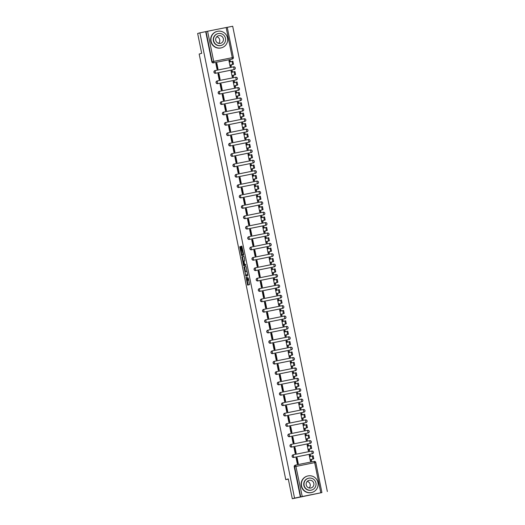<?xml version="1.0" encoding="UTF-8"?>
<svg xmlns="http://www.w3.org/2000/svg" width="525" height="525" viewBox="0 0 525 525"><rect width="100%" height="100%" fill="white"/><g stroke="black" fill="none" stroke-linecap="round" stroke-linejoin="round"><path stroke-width="0.79" d="M245.982 277.102L247.649 285.147L249.644 284.57L248.233 277.889A2.133 0.368 -101.4 0 1 248.305 280.081L248.141 280.127A2.133 0.368 -101.4 0 0 248.141 280.127A2.133 0.368 -101.4 0 1 247.36 278.138L247.012 276.806L247.209 278.184A2.133 0.368 -101.4 0 1 247.282 280.376L247.111 280.422A2.133 0.368 -101.4 0 1 246.337 278.434L245.982 277.102M214.942 70.626A1.358 1.339 74 0 0 213.957 72.266A1.358 1.339 74 0 0 215.526 73.277L234.091 69.549A1.358 1.339 74 0 0 234.255 69.503M217.055 81.007A1.358 1.339 74 0 0 216.064 82.648A1.358 1.339 74 0 0 217.639 83.665L236.204 79.931A1.358 1.339 74 0 0 236.368 79.885M219.168 91.389A1.358 1.339 74 0 0 218.177 93.03A1.358 1.339 74 0 0 219.752 94.047L238.317 90.313A1.358 1.339 74 0 0 238.481 90.267M221.281 101.778A1.358 1.339 74 0 0 220.29 103.412A1.358 1.339 74 0 0 221.865 104.429L240.43 100.702A1.358 1.339 74 0 0 240.594 100.656M223.394 112.16A1.358 1.339 74 0 0 222.403 113.8A1.358 1.339 74 0 0 223.978 114.811L242.543 111.083A1.358 1.339 74 0 0 242.707 111.037M225.507 122.542A1.358 1.339 74 0 0 224.516 124.182A1.358 1.339 74 0 0 226.091 125.199L244.657 121.465A1.358 1.339 74 0 0 244.821 121.419M227.62 132.93A1.358 1.339 74 0 0 226.629 134.564A1.358 1.339 74 0 0 228.198 135.581L246.77 131.847A1.358 1.339 74 0 0 246.934 131.808M229.733 143.312A1.358 1.339 74 0 0 228.743 144.952A1.358 1.339 74 0 0 230.311 145.963L248.883 142.236A1.358 1.339 74 0 0 249.047 142.19M231.84 153.694A1.358 1.339 74 0 0 230.856 155.334A1.358 1.339 74 0 0 232.424 156.345L250.996 152.618A1.358 1.339 74 0 0 251.16 152.572M233.953 164.076A1.358 1.339 74 0 0 232.969 165.716A1.358 1.339 74 0 0 234.537 166.733L253.102 162.999A1.358 1.339 74 0 0 253.273 162.953M236.066 174.464A1.358 1.339 74 0 0 235.082 176.098A1.358 1.339 74 0 0 236.65 177.115L255.216 173.381A1.358 1.339 74 0 0 255.386 173.342M238.179 184.846A1.358 1.339 74 0 0 237.195 186.487A1.358 1.339 74 0 0 238.763 187.497L257.329 183.77A1.358 1.339 74 0 0 257.493 183.724M240.293 195.228A1.358 1.339 74 0 0 239.308 196.868A1.358 1.339 74 0 0 240.877 197.879L259.442 194.152A1.358 1.339 74 0 0 259.606 194.106M242.406 205.61A1.358 1.339 74 0 0 241.415 207.25A1.358 1.339 74 0 0 242.99 208.268L261.555 204.533A1.358 1.339 74 0 0 261.719 204.488M244.519 215.998A1.358 1.339 74 0 0 243.528 217.632A1.358 1.339 74 0 0 245.103 218.649L263.668 214.915A1.358 1.339 74 0 0 263.832 214.876M246.632 226.38A1.358 1.339 74 0 0 245.641 228.021A1.358 1.339 74 0 0 247.216 229.031L265.781 225.304A1.358 1.339 74 0 0 265.945 225.258M248.745 236.762A1.358 1.339 74 0 0 247.754 238.402A1.358 1.339 74 0 0 249.329 239.413L267.894 235.686A1.358 1.339 74 0 0 268.058 235.64M250.858 247.144A1.358 1.339 74 0 0 249.867 248.784A1.358 1.339 74 0 0 251.442 249.802L270.007 246.067A1.358 1.339 74 0 0 270.172 246.022M252.971 257.532A1.358 1.339 74 0 0 251.98 259.166A1.358 1.339 74 0 0 253.549 260.183L272.121 256.449A1.358 1.339 74 0 0 272.285 256.41M255.078 267.914A1.358 1.339 74 0 0 254.093 269.555A1.358 1.339 74 0 0 255.662 270.565L274.234 266.838A1.358 1.339 74 0 0 274.398 266.792M257.191 278.296A1.358 1.339 74 0 0 256.207 279.937A1.358 1.339 74 0 0 257.775 280.954L276.347 277.22A1.358 1.339 74 0 0 276.511 277.174M259.304 288.678A1.358 1.339 74 0 0 258.32 290.318A1.358 1.339 74 0 0 259.888 291.336L278.453 287.602A1.358 1.339 74 0 0 278.624 287.556M261.417 299.066A1.358 1.339 74 0 0 260.433 300.7A1.358 1.339 74 0 0 262.001 301.717L280.567 297.99A1.358 1.339 74 0 0 280.737 297.944M263.53 309.448A1.358 1.339 74 0 0 262.546 311.089A1.358 1.339 74 0 0 264.114 312.099L282.68 308.372A1.358 1.339 74 0 0 282.844 308.326M265.643 319.83A1.358 1.339 74 0 0 264.659 321.471A1.358 1.339 74 0 0 266.228 322.488L284.793 318.754A1.358 1.339 74 0 0 284.957 318.708M267.757 330.218A1.358 1.339 74 0 0 266.766 331.853A1.358 1.339 74 0 0 268.341 332.87L286.906 329.136A1.358 1.339 74 0 0 287.07 329.096M269.87 340.6A1.358 1.339 74 0 0 268.879 342.241A1.358 1.339 74 0 0 270.454 343.252L289.019 339.524A1.358 1.339 74 0 0 289.183 339.478M271.983 350.982A1.358 1.339 74 0 0 270.992 352.623A1.358 1.339 74 0 0 272.567 353.633L291.132 349.906A1.358 1.339 74 0 0 291.296 349.86M274.096 361.364A1.358 1.339 74 0 0 273.105 363.005A1.358 1.339 74 0 0 274.68 364.022L293.245 360.288A1.358 1.339 74 0 0 293.409 360.242M276.209 371.752A1.358 1.339 74 0 0 275.218 373.387A1.358 1.339 74 0 0 276.787 374.404L295.358 370.67A1.358 1.339 74 0 0 295.522 370.63M278.322 382.134A1.358 1.339 74 0 0 277.331 383.775A1.358 1.339 74 0 0 278.9 384.786L297.472 381.058A1.358 1.339 74 0 0 297.636 381.012M280.429 392.516A1.358 1.339 74 0 0 279.444 394.157A1.358 1.339 74 0 0 281.013 395.167L299.585 391.44A1.358 1.339 74 0 0 299.749 391.394M282.542 402.898A1.358 1.339 74 0 0 281.558 404.539A1.358 1.339 74 0 0 283.126 405.556L301.698 401.822A1.358 1.339 74 0 0 301.862 401.776M284.655 413.287A1.358 1.339 74 0 0 283.671 414.921A1.358 1.339 74 0 0 285.239 415.938L303.804 412.204A1.358 1.339 74 0 0 303.975 412.164M286.768 423.668A1.358 1.339 74 0 0 285.784 425.309A1.358 1.339 74 0 0 287.352 426.32L305.918 422.592A1.358 1.339 74 0 0 306.088 422.546M288.881 434.05A1.358 1.339 74 0 0 287.897 435.691A1.358 1.339 74 0 0 289.465 436.702L308.031 432.974A1.358 1.339 74 0 0 308.195 432.928M290.994 444.432A1.358 1.339 74 0 0 290.003 446.073A1.358 1.339 74 0 0 291.578 447.09L310.144 443.356A1.358 1.339 74 0 0 310.308 443.31M293.108 454.821A1.358 1.339 74 0 0 292.117 456.455A1.358 1.339 74 0 0 293.692 457.472L312.257 453.738A1.358 1.339 74 0 0 312.421 453.698M240.634 247.157L240.391 246.533L239.827 246.698L239.853 247.38L241.664 255.708L243.652 255.137L243.633 254.454L241.822 246.12L241.146 246.317L241.165 246.999L243.127 254.323L241.815 254.697L240.634 247.157M321.897 492.581L292.307 498.75L288.271 478.912L285.757 479.633L199.172 54.042L201.685 53.32L197.649 33.482L199.887 32.845L294.551 498.107L300.707 496.84L294.571 466.686A1.358 1.339 -106 0 1 295.608 465.091L314.18 461.363A1.358 1.339 -106 0 1 315.761 462.42L321.917 492.575L300.707 496.84M292.307 498.75L294.551 498.107M243.961 267.015L245.798 276.032L247.787 275.461L246.199 267.061L245.956 266.444L243.961 267.015L244.617 266.884L245.438 271.464M243.488 265.25L241.894 256.856L243.889 256.285L244.132 256.902L244.821 260.892L244.013 261.122L244.04 261.804L244.729 264.613L245.569 264.377L245.752 265.289L243.731 265.873L243.488 265.25L244.086 264.817M231.978 59.161L232.286 57.671L233.389 57.461A1.358 1.358 0 0 1 232.431 59.036L232.083 59.141A1.358 1.339 -106 0 1 231.978 59.161L213.76 62.797A1.358 1.339 -106 0 1 212.179 61.727L206.043 31.572L207.585 31.244L227.253 27.307L233.369 57.461A1.358 1.339 -106 0 1 232.332 59.062L213.76 62.797L213.714 61.399L232.286 57.671L226.15 27.517M327.351 491.518L232.693 26.25L227.259 27.339M199.887 32.845L206.043 31.572M310.203 455.057L309.218 455.254L310.439 461.245L311.417 461.009M297.084 457.688L296.1 457.892L297.314 463.877L298.298 463.68L297.084 457.688L296.349 457.898L297.557 463.831M294.971 447.307L293.987 447.503L295.201 453.495L296.185 453.298L294.971 447.307L294.236 447.517L295.444 453.449M308.096 444.682L307.105 444.865L308.326 450.857L309.304 450.621M292.858 436.925L291.874 437.122L293.088 443.113L294.072 442.916L292.858 436.925L292.123 437.135L293.331 443.067M305.983 434.3L304.992 434.483L306.213 440.475L307.191 440.239M290.745 426.543L289.761 426.74L290.981 432.731L291.959 432.528L290.745 426.543L290.01 426.753L291.217 432.679M303.699 423.951L302.879 424.102L304.1 430.093L305.077 429.857M288.632 416.154L287.647 416.351L288.868 422.343L289.853 422.146L288.632 416.154L287.897 416.364L289.104 422.297M301.586 413.569L300.766 413.72L301.987 419.711L302.964 419.475M286.519 405.773L285.534 405.969L286.755 411.961L287.739 411.764L286.519 405.773L285.784 405.983L286.991 411.915M299.473 403.187L298.653 403.331L299.873 409.323L300.851 409.087M284.406 395.391L283.421 395.587L284.642 401.579L285.626 401.382L284.406 395.391L283.671 395.601L284.878 401.527M297.36 392.798L296.546 392.949L297.76 398.941L298.738 398.705M282.293 385.009L281.308 385.206L282.529 391.197L283.513 390.994L282.293 385.009L281.564 385.219L282.765 391.145M295.418 382.384L294.433 382.567L295.647 388.559L296.625 388.323M280.179 374.62L279.195 374.817L280.416 380.809L281.4 380.612L280.179 374.62L279.451 374.83L280.652 380.763M293.14 372.035L292.32 372.186L293.534 378.171L294.512 377.934M278.066 364.238L277.082 364.435L278.303 370.427L279.287 370.23L278.066 364.238L277.338 364.448L278.545 370.381M291.191 361.613L290.207 361.797L291.428 367.789L292.399 367.553M275.953 353.857L274.969 354.053L276.189 360.045L277.174 359.848L275.953 353.857L275.225 354.067L276.432 359.992M288.914 351.264L288.094 351.415L289.314 357.407L290.286 357.171M273.84 343.475L272.856 343.672L274.076 349.663L275.061 349.46L273.84 343.475L273.112 343.685L274.319 349.611M286.965 340.85L285.981 341.033L287.201 347.025L288.173 346.789M271.733 333.086L270.749 333.283L271.963 339.275L272.947 339.078L271.733 333.086L270.998 333.296L272.206 339.229M284.688 330.501L283.868 330.652L285.088 336.637L286.066 336.4M269.62 322.704L268.636 322.901L269.85 328.893L270.834 328.696L269.62 322.704L268.885 322.914L270.093 328.847M282.745 320.079L281.754 320.263L282.975 326.255L283.953 326.018M267.507 312.322L266.523 312.519L267.737 318.511L268.721 318.314L267.507 312.322L266.772 312.533L267.98 318.458M280.632 309.697L279.641 309.881L280.862 315.873L281.84 315.637M265.394 301.934L264.41 302.137L265.63 308.123L266.615 307.926L265.394 301.934L264.659 302.144L265.867 308.077M278.348 299.348L277.528 299.499L278.749 305.491L279.727 305.255M263.281 291.552L262.297 291.749L263.517 297.741L264.502 297.544L263.281 291.552L262.546 291.762L263.753 297.695M276.235 288.967L275.415 289.118L276.636 295.103L277.613 294.866M261.168 281.17L260.183 281.367L261.404 287.359L262.388 287.162L261.168 281.17L260.433 281.38L261.64 287.313M274.122 278.578L273.302 278.729L274.522 284.721L275.5 284.484M259.055 270.788L258.07 270.985L259.291 276.977L260.275 276.78L259.055 270.788L258.32 270.998L259.527 276.924M272.18 268.163L271.195 268.347L272.409 274.339L273.387 274.103M256.942 260.4L255.957 260.603L257.178 266.588L258.162 266.392L256.942 260.4L256.213 260.61L257.414 266.543M269.896 257.814L269.082 257.965L270.296 263.957L271.274 263.721M254.828 250.018L253.844 250.215L255.065 256.207L256.049 256.01L254.828 250.018L254.1 250.228L255.308 256.161M267.953 247.393L266.969 247.577L268.183 253.568L269.161 253.332M252.715 239.636L251.731 239.833L252.952 245.825L253.936 245.628L252.715 239.636L251.987 239.846L253.194 245.779M265.676 237.044L264.856 237.195L266.077 243.187L267.048 242.95M250.602 229.254L249.618 229.451L250.838 235.443L251.823 235.239L250.602 229.254L249.874 229.464L251.081 235.39M263.727 226.629L262.743 226.813L263.963 232.805L264.935 232.568M248.489 218.866L247.511 219.069L248.725 225.054L249.71 224.857L248.489 218.866L247.761 219.076L248.968 225.008M261.45 216.28L260.63 216.431L261.85 222.423L262.822 222.187M246.382 208.484L245.398 208.681L246.612 214.673L247.597 214.476L246.382 208.484L245.648 208.694L246.855 214.627M259.501 205.859L258.517 206.043L259.737 212.034L260.715 211.798M244.269 198.102L243.285 198.299L244.499 204.291L245.483 204.094L244.269 198.102L243.534 198.312L244.742 204.238M257.224 195.51L256.403 195.661L257.624 201.652L258.602 201.416M242.156 187.72L241.172 187.917L242.386 193.909L243.37 193.705L242.156 187.72L241.421 187.93L242.629 193.856M255.111 185.128L254.29 185.279L255.511 191.271L256.489 191.034M240.043 177.332L239.059 177.529L240.279 183.52L241.264 183.323L240.043 177.332L239.308 177.542L240.516 183.474M253.168 174.713L252.177 174.897L253.398 180.889L254.376 180.646M237.93 166.95L236.946 167.147L238.166 173.138L239.151 172.942L237.93 166.95L237.195 167.16L238.402 173.093M250.884 164.358L250.064 164.509L251.285 170.5L252.262 170.264M235.817 156.568L234.832 156.765L236.053 162.757L237.037 162.56L235.817 156.568L235.082 156.778L236.289 162.704M248.942 153.943L247.957 154.127L249.172 160.118L250.149 159.882M233.704 146.186L232.719 146.383L233.94 152.375L234.924 152.171L233.704 146.186L232.975 146.396L234.176 152.322M246.658 143.594L245.844 143.745L247.058 149.737L248.036 149.5M231.591 135.798L230.606 135.995L231.827 141.986L232.811 141.789L231.591 135.798L230.862 136.008L232.063 141.94M244.716 133.179L243.731 133.363L244.945 139.348L245.923 139.112M229.477 125.416L228.493 125.613L229.714 131.604L230.698 131.407L229.477 125.416L228.749 125.626L229.957 131.558M242.438 122.824L241.618 122.975L242.832 128.966L243.81 128.73M227.364 115.034L226.38 115.231L227.601 121.222L228.585 121.026L227.364 115.034L226.636 115.244L227.843 121.17M240.489 112.409L239.505 112.593L240.726 118.584L241.697 118.348M225.251 104.646L224.267 104.849L225.488 110.834L226.472 110.637L225.251 104.646L224.523 104.856L225.73 110.788M238.212 102.06L237.392 102.211L238.613 108.203L239.584 107.966M223.138 94.264L222.16 94.461L223.374 100.452L224.359 100.255L223.138 94.264L222.41 94.474L223.617 100.406M236.263 91.645L235.279 91.829L236.499 97.814L237.477 97.578M221.032 83.882L220.047 84.079L221.261 90.07L222.246 89.873L221.032 83.882L220.297 84.092L221.504 90.024M233.986 81.29L233.166 81.441L234.386 87.432L235.364 87.196M218.918 73.5L217.934 73.697L219.148 79.688L220.132 79.492L218.918 73.5L218.183 73.71L219.391 79.636M231.873 70.908L231.052 71.059L232.273 77.05L233.251 76.814M216.805 63.112L215.821 63.315L217.042 69.3L218.019 69.103L216.805 63.112L216.07 63.322L217.278 69.254M229.93 60.493L228.939 60.677L230.16 66.668L231.138 66.432M285.757 479.633L288.31 479.122M205.695 31.677L211.831 61.825A1.358 1.339 74 0 0 213.412 62.895M300.353 496.939L294.223 466.791A1.358 1.339 -106 0 1 295.155 465.216L295.509 465.117A1.358 1.358 0 0 1 295.614 465.091L302.243 496.512M248.784 279.996A2.133 0.368 -101.4 0 0 248.791 279.996A2.133 0.368 -101.4 0 0 248.798 279.996L248.305 280.081M247.255 280.396L248.253 284.97M246.008 266.483L244.617 266.884M246.153 274.995L246.402 275.855M245.562 274.647L245.733 275.08L247.478 274.582L247.268 273.151A2.133 0.368 -101.4 0 0 246.501 271.162A2.133 0.368 -101.4 0 0 246.494 271.162L245.3 271.504A2.133 0.368 -101.4 0 0 245.372 273.696L245.562 274.647M246.389 274.949L247.721 274.568M243.37 261.306L242.576 257.408L241.92 257.539M243.941 256.325L242.55 256.725L242.576 257.408M243.18 261.358L243.889 264.856L244.355 264.725L244.328 264.036L243.639 261.227L243.18 261.358M244.538 264.725L245.037 264.554M244.145 265.118L244.335 265.696M242.465 254.566L243.127 254.323M241.874 246.166L242.701 250.773M242.018 254.658L242.268 255.537M239.827 246.698L240.437 246.573L241.303 251.147M310.433 461.212L310.669 459.631L312.92 458.988L312.303 455.923L310.045 456.573L309.533 455.201L310.387 455.031L310.885 456.33M313.156 455.752L312.296 455.923L313.156 455.752L313.773 458.817L311.522 459.46L311.588 460.957L310.734 461.127M310.387 455.031L309.225 455.293M310.944 461.14L311.588 460.957M311.522 459.46L310.669 459.631M308.319 450.831L308.556 449.249L310.807 448.606L310.19 445.541L307.932 446.184L307.42 444.819L308.273 444.649L308.772 445.948M311.043 445.371L310.183 445.541L311.043 445.371L311.66 448.429L309.409 449.078L309.474 450.575L308.621 450.745M308.273 444.649L307.112 444.905M308.831 450.758L309.474 450.575M309.409 449.078L308.556 449.249M306.206 440.449L306.442 438.867L308.693 438.217L308.077 435.159L305.819 435.803L305.307 434.438L306.16 434.267L306.659 435.56M308.93 434.982L308.07 435.159L308.93 434.982L309.547 438.047L307.296 438.697L307.361 440.193L306.508 440.363M306.16 434.267L304.999 434.523M306.718 440.37L307.361 440.193M307.296 438.697L306.442 438.867M307.243 481.386A3.938 3.878 -106 0 1 309.14 487.981M317.966 482.587A8.492 8.367 74 0 0 307.42 476.07A8.492 8.367 74 0 0 301.56 485.881A8.492 8.367 74 0 0 312.106 492.398A8.492 8.367 74 0 0 317.966 482.587M307.42 476.07L307.138 476.149A8.492 8.367 74 0 0 301.278 485.96A8.492 8.367 74 0 0 311.824 492.476L312.106 492.398M311.706 490.035L311.45 490.107A6.116 6.024 -106 0 1 303.857 485.422A6.116 6.024 -106 0 1 308.077 478.354L308.339 478.282A6.116 6.024 74 0 0 304.119 485.343A6.116 6.024 74 0 0 311.706 490.035A6.116 6.024 74 0 0 315.925 482.974A6.116 6.024 74 0 0 308.339 478.282M306.219 484.923A3.938 3.878 74 0 0 311.108 487.948A3.938 3.878 74 0 0 313.825 483.394A3.938 3.878 74 0 0 308.936 480.368A3.938 3.878 74 0 0 306.219 484.923M216.786 36.75A3.938 3.878 -106 0 1 218.676 43.352M227.502 37.951A8.492 8.367 74 0 0 216.963 31.441A8.492 8.367 74 0 0 211.102 41.252A8.492 8.367 74 0 0 221.642 47.762A8.492 8.367 74 0 0 227.502 37.951M216.963 31.441L216.681 31.52A8.492 8.367 74 0 0 210.82 41.331A8.492 8.367 74 0 0 221.36 47.847L221.642 47.762M221.248 45.406L220.986 45.478A6.116 6.024 -106 0 1 213.399 40.786A6.116 6.024 -106 0 1 217.619 33.725L217.875 33.653A6.116 6.024 74 0 0 213.655 40.714A6.116 6.024 74 0 0 221.248 45.406A6.116 6.024 74 0 0 225.468 38.338A6.116 6.024 74 0 0 217.875 33.653M215.755 40.294A3.938 3.878 74 0 0 220.651 43.312A3.938 3.878 74 0 0 223.368 38.765A3.938 3.878 74 0 0 218.472 35.739A3.938 3.878 74 0 0 215.755 40.294M303.194 424.049L304.047 423.878L304.546 425.178M304.093 430.067L304.329 428.479L306.58 427.836L305.963 424.771L303.706 425.421L302.892 424.141M306.817 424.6L305.963 424.771L306.817 424.6L307.433 427.665L305.183 428.308L305.248 429.804L304.395 429.975M304.612 429.988L305.248 429.804M305.183 428.308L304.329 428.479M301.98 419.678L302.216 418.097L304.467 417.454L303.85 414.389L301.593 415.039L301.081 413.667L301.934 413.497L302.433 414.796M304.703 414.218L303.844 414.389L304.703 414.218L305.32 417.283L303.069 417.926L303.135 419.423L302.282 419.593M301.934 413.497L300.779 413.759M302.498 419.606L303.135 419.423M303.069 417.926L302.216 418.097M298.974 403.285L299.821 403.115L300.32 404.414M299.867 409.297L300.103 407.715L302.354 407.065L301.737 404.007L299.48 404.65L298.666 403.371M302.59 403.837L301.731 404.007L302.59 403.837L303.207 406.895L300.956 407.544L301.022 409.041L300.169 409.211M300.385 409.224L301.022 409.041M300.956 407.544L300.103 407.715M297.708 392.733L296.855 392.903L297.708 392.733L298.207 394.026L297.347 394.17L296.553 392.989M297.754 398.915L297.99 397.333L300.241 396.683L299.624 393.625L297.347 394.17M299.624 393.625L300.477 393.448L301.094 396.513L298.843 397.163L298.909 398.652L298.056 398.829M298.272 398.836L298.909 398.652M298.843 397.163L297.99 397.333M295.641 388.526L295.877 386.945L298.134 386.302L297.511 383.237L295.253 383.887L294.742 382.522L295.595 382.344L296.093 383.644M298.364 383.066L297.511 383.237L298.364 383.066L298.988 386.131L296.73 386.774L296.796 388.27L295.942 388.441M295.595 382.344L294.44 382.607M296.159 388.454L296.796 388.27M296.73 386.774L295.877 386.945M293.534 378.144L293.764 376.563L296.021 375.92L295.398 372.855L293.14 373.505L292.628 372.133L293.482 371.962L293.98 373.262M296.251 372.684L295.398 372.855L296.251 372.684L296.874 375.749L294.617 376.392L294.683 377.888L293.829 378.059M293.482 371.962L292.327 372.225M294.046 378.072L294.683 377.888M294.617 376.392L293.764 376.563M291.421 367.762L291.651 366.181L293.908 365.531L293.285 362.473L291.034 363.116L290.515 361.751L291.368 361.581L291.867 362.88M294.138 362.303L293.285 362.473L294.138 362.303L294.761 365.361L292.504 366.01L292.576 367.507L291.723 367.677M291.368 361.581L290.213 361.837M291.933 367.69L292.576 367.507M292.504 366.01L291.651 366.181M288.409 351.369L289.255 351.199L289.754 352.492M289.308 357.381L289.544 355.799L291.795 355.149L291.172 352.085L288.921 352.734L288.1 351.455M292.025 351.914L291.172 352.091L292.025 351.914L292.648 354.979L290.397 355.628L290.463 357.118L289.61 357.295M289.82 357.302L290.463 357.118M290.397 355.628L289.544 355.799M287.195 346.992L287.431 345.411L289.682 344.767L289.065 341.703L286.808 342.352L286.296 340.981L287.149 340.81L287.647 342.11M287.149 340.81L285.987 341.073M289.918 341.532L289.065 341.703L289.918 341.532L290.535 344.597L288.284 345.24L288.35 346.736L287.497 346.907M287.707 346.92L288.35 346.736M288.284 345.24L287.431 345.411M285.082 336.61L285.318 335.029L287.569 334.386L286.952 331.321L284.694 331.971L284.183 330.599L285.036 330.428L285.534 331.728M287.805 331.15L286.945 331.321L287.805 331.15L288.422 334.215L286.171 334.858L286.237 336.354L285.383 336.525M285.036 330.428L283.874 330.684M285.593 336.538L286.237 336.354M286.171 334.858L285.318 335.029M282.968 326.228L283.205 324.647L285.456 323.997L284.839 320.939L282.581 321.582L282.069 320.217L282.923 320.047L283.421 321.346M285.692 320.768L284.832 320.939L285.692 320.768L286.309 323.827L284.058 324.476L284.123 325.973L283.27 326.143M282.923 320.047L281.761 320.303M283.48 326.156L284.123 325.973M284.058 324.476L283.205 324.647M280.855 315.847L281.092 314.265L283.342 313.615L282.726 310.551L280.468 311.2L279.956 309.835L280.809 309.665L281.308 310.957M280.809 309.665L279.648 309.921M283.579 310.38L282.726 310.551L283.579 310.38L284.196 313.445L281.945 314.088L282.01 315.584L281.157 315.755M281.367 315.768L282.01 315.584M281.945 314.088L281.092 314.265M278.742 305.458L278.978 303.877L281.229 303.233L280.613 300.169L278.355 300.818L277.843 299.447L278.696 299.276L279.195 300.576M281.466 299.998L280.606 300.169L281.466 299.998L282.082 303.063L279.832 303.706L279.897 305.202L279.044 305.373M278.696 299.276L277.541 299.539M279.261 305.386L279.897 305.202M279.832 303.706L278.978 303.877M276.629 295.076L276.865 293.495L279.116 292.852L278.499 289.787L276.242 290.43L275.73 289.065L276.583 288.894L277.082 290.194M276.583 288.894L275.428 289.15M279.353 289.616L278.499 289.787L279.353 289.616L279.969 292.674L277.718 293.324L277.784 294.82L276.931 294.991M277.147 295.004L277.784 294.82M277.718 293.324L276.865 293.495M274.516 284.694L274.752 283.113L277.003 282.463L276.386 279.405L274.129 280.048L273.617 278.683L274.47 278.512L274.969 279.812M277.239 279.234L276.38 279.405L277.239 279.234L277.856 282.293L275.605 282.942L275.671 284.438L274.818 284.609M274.47 278.512L273.315 278.768M275.034 284.622L275.671 284.438M275.605 282.942L274.752 283.113M271.51 268.301L272.357 268.131L272.856 269.423M272.403 274.312L272.639 272.731L274.897 272.081L274.273 269.017L272.016 269.666L271.202 268.387M275.126 268.846L274.273 269.023L275.126 268.846L275.743 271.911L273.492 272.554L273.558 274.05L272.705 274.221M272.921 274.234L273.558 274.05M273.492 272.554L272.639 272.731M270.296 263.924L270.526 262.342L272.783 261.699L272.16 258.635L269.902 259.284L269.391 257.913L270.244 257.742L270.743 259.042M272.16 258.635L273.013 258.464L273.637 261.529L271.379 262.172L271.445 263.668L270.592 263.839M270.244 257.742L269.089 258.005M270.808 263.852L271.445 263.668M271.379 262.172L270.526 262.342M268.183 253.542L268.413 251.961L270.67 251.317L270.047 248.253L267.796 248.896L267.277 247.531L268.131 247.36L268.629 248.66M270.9 248.082L270.047 248.253L270.9 248.082L271.523 251.14L269.266 251.79L269.332 253.286L268.478 253.457M268.131 247.36L266.976 247.616M268.695 253.47L269.332 253.286M269.266 251.79L268.413 251.961M266.07 243.16L266.306 241.579L268.557 240.929L267.934 237.871L265.683 238.514L265.164 237.149L266.017 236.978L266.516 238.278M268.787 237.694L267.934 237.871L268.787 237.694L269.41 240.758L267.153 241.408L267.225 242.904L266.372 243.075M266.017 236.978L264.863 237.234M266.582 243.088L267.225 242.904M267.153 241.408L266.306 241.579M263.957 232.778L264.193 231.19L266.444 230.547L265.821 227.482L263.57 228.132L263.051 226.767L263.904 226.59L264.41 227.889M266.674 227.312L265.821 227.482L266.674 227.312L267.297 230.377L265.046 231.02L265.112 232.516L264.259 232.687M263.904 226.59L262.749 226.852M264.469 232.7L265.112 232.516M265.046 231.02L264.193 231.19M261.844 222.39L262.08 220.808L264.331 220.165L263.714 217.101L261.457 217.75L260.945 216.379L261.798 216.208L262.297 217.507M264.567 216.93L263.707 217.101L264.567 216.93L265.184 219.995L262.933 220.638L262.999 222.134L262.146 222.305M261.798 216.208L260.636 216.471M262.356 222.318L262.999 222.134M262.933 220.638L262.08 220.808M259.731 212.008L259.967 210.427L262.218 209.783L261.601 206.719L259.343 207.362L258.832 205.997L259.685 205.826L260.183 207.126M259.685 205.826L258.523 206.082M262.454 206.548L261.601 206.719L262.454 206.548L263.071 209.606L260.82 210.256L260.886 211.752L260.033 211.923M260.243 211.936L260.886 211.752M260.82 210.256L259.967 210.427M257.618 201.626L257.854 200.045L260.105 199.395L259.488 196.337L257.23 196.98L256.718 195.615L257.572 195.444L258.07 196.737M259.488 196.337L260.341 196.16L260.958 199.224L258.707 199.874L258.772 201.364L257.919 201.541M257.572 195.444L256.41 195.7M258.129 201.548L258.772 201.364M258.707 199.874L257.854 200.045M255.504 191.244L255.741 189.656L257.992 189.013L257.375 185.948L255.117 186.598L254.605 185.233L255.458 185.056L255.957 186.355M258.228 185.778L257.368 185.948L258.228 185.778L258.845 188.843L256.594 189.486L256.659 190.982L255.806 191.152M255.458 185.056L254.297 185.318M256.016 191.166L256.659 190.982M256.594 189.486L255.741 189.656M253.391 180.856L253.627 179.274L255.878 178.631L255.262 175.567L253.004 176.216L252.492 174.845L253.345 174.674L253.844 175.973M256.115 175.396L255.255 175.567L256.115 175.396L256.732 178.461L254.481 179.104L254.546 180.6L253.693 180.771M253.345 174.674L252.19 174.937M253.91 180.784L254.546 180.6M254.481 179.104L253.627 179.274M251.278 170.474L251.514 168.893L253.765 168.243L253.148 165.185L250.891 165.828L250.379 164.463L251.232 164.292L251.731 165.592M254.002 165.014L253.142 165.185L254.002 165.014L254.618 168.072L252.368 168.722L252.433 170.218L251.58 170.389M251.232 164.292L250.077 164.548M251.797 170.402L252.433 170.218M252.368 168.722L251.514 168.893M249.165 160.092L249.401 158.511L251.652 157.861L251.035 154.796L248.778 155.446L248.266 154.081L249.119 153.91L249.618 155.203M251.888 154.626L251.035 154.803L251.888 154.626L252.505 157.69L250.254 158.34L250.32 159.83L249.467 160.007M249.119 153.91L247.964 154.166M249.683 160.013L250.32 159.83M250.254 158.34L249.401 158.511M247.052 149.704L247.288 148.122L249.546 147.479L248.922 144.414L246.665 145.064L246.153 143.692L247.006 143.522L247.505 144.821M249.775 144.244L248.922 144.414L249.775 144.244L250.392 147.308L248.141 147.952L248.207 149.448L247.354 149.618M247.006 143.522L245.851 143.784M247.57 149.632L248.207 149.448M248.141 147.952L247.288 148.122M244.046 133.311L244.893 133.14L245.392 134.439M244.945 139.322L245.175 137.74L247.433 137.097L246.809 134.032L244.552 134.682L243.738 133.396M247.662 133.862L246.809 134.032L247.662 133.862L248.286 136.927L246.028 137.57L246.094 139.066L245.241 139.237M245.457 139.25L246.094 139.066M246.028 137.57L245.175 137.74M242.832 128.94L243.062 127.358L245.319 126.709L244.696 123.651L242.445 124.294L241.927 122.929L242.78 122.758L243.278 124.057M244.696 123.651L245.549 123.48L246.173 126.538L243.915 127.188L243.981 128.684L243.127 128.855M242.78 122.758L241.625 123.014M243.344 128.868L243.981 128.684M243.915 127.188L243.062 127.358M240.719 118.558L240.955 116.977L243.206 116.327L242.583 113.262L240.332 113.912L239.813 112.547L240.667 112.376L241.165 113.669M243.436 113.092L242.583 113.269L243.436 113.092L244.059 116.156L241.808 116.799L241.874 118.296L241.021 118.473M240.667 112.376L239.512 112.632M241.231 118.479L241.874 118.296M241.808 116.799L240.955 116.977M238.606 108.17L238.842 106.588L241.093 105.945L240.47 102.88L238.219 103.53L237.7 102.158L238.553 101.988L239.059 103.287M241.323 102.71L240.47 102.88L241.323 102.71L241.946 105.774L239.695 106.418L239.761 107.914L238.908 108.084M238.553 101.988L237.398 102.25M239.118 108.097L239.761 107.914M239.695 106.418L238.842 106.588M236.493 97.788L236.729 96.206L238.98 95.563L238.363 92.498L236.106 93.148L235.594 91.777L236.447 91.606L236.946 92.905M239.216 92.328L238.357 92.498L239.216 92.328L239.833 95.386L237.582 96.036L237.648 97.532L236.795 97.703M236.447 91.606L235.285 91.862M237.005 97.716L237.648 97.532M237.582 96.036L236.729 96.206M234.38 87.406L234.616 85.824L236.867 85.175L236.25 82.117L233.993 82.76L233.481 81.395L234.334 81.224L234.832 82.523M237.103 81.946L236.243 82.117L237.103 81.946L237.72 85.004L235.469 85.654L235.535 87.15L234.682 87.321M234.334 81.224L233.172 81.48M234.892 87.334L235.535 87.15M235.469 85.654L234.616 85.824M232.221 70.842L231.368 71.013L232.221 70.842L232.719 72.135L231.86 72.279L231.059 71.098M232.267 77.024L232.503 75.442L234.754 74.793L234.137 71.728L231.86 72.279M234.99 71.558L234.137 71.728L234.99 71.558L235.607 74.622L233.356 75.265L233.422 76.762L232.568 76.932M232.778 76.945L233.422 76.762M233.356 75.265L232.503 75.442M230.153 66.636L230.39 65.054L232.641 64.411L232.024 61.346L229.766 61.996L229.254 60.624L230.107 60.454L230.606 61.753M232.877 61.176L232.017 61.346L232.877 61.176L233.494 64.24L231.243 64.883L231.308 66.38L230.455 66.55M230.107 60.454L228.946 60.716M230.665 66.563L231.308 66.38M231.243 64.883L230.39 65.054M235.259 67.915A1.358 1.339 -106 0 1 234.216 69.51L215.65 73.244A1.358 1.339 -106 0 1 214.075 72.227A1.358 1.339 -106 0 1 215.106 70.58L233.677 66.852A1.358 1.339 -106 0 1 235.259 67.915M234.091 69.549L233.677 66.852L215.112 70.58L215.526 73.277M237.372 78.304A1.358 1.339 -106 0 1 236.329 79.898L217.763 83.626A1.358 1.339 -106 0 1 216.188 82.615A1.358 1.339 -106 0 1 217.219 80.962L235.784 77.234A1.358 1.339 -106 0 1 237.372 78.304M236.204 79.931L235.791 77.234L217.225 80.962L217.639 83.665M239.485 88.686A1.358 1.339 -106 0 1 238.442 90.28L219.877 94.008A1.358 1.339 -106 0 1 218.302 92.997A1.358 1.339 -106 0 1 219.332 91.35L237.897 87.616A1.358 1.339 -106 0 1 239.485 88.686M238.317 90.313L237.904 87.616L219.338 91.35L219.752 94.047M241.598 99.068A1.358 1.339 -106 0 1 240.555 100.662L221.99 104.396A1.358 1.339 -106 0 1 220.415 103.379A1.358 1.339 -106 0 1 221.445 101.732L240.01 97.998A1.358 1.339 -106 0 1 241.598 99.068M240.43 100.702L240.017 97.998L221.452 101.732L221.865 104.429M243.705 109.449A1.358 1.339 -106 0 1 242.668 111.044L224.103 114.778A1.358 1.339 -106 0 1 222.528 113.761A1.358 1.339 -106 0 1 223.558 112.114L242.123 108.386A1.358 1.339 -106 0 1 243.705 109.449M242.543 111.083L242.13 108.386L223.558 112.114L223.978 114.811M245.818 119.838A1.358 1.339 -106 0 1 244.781 121.432L226.209 125.16A1.358 1.339 -106 0 1 224.641 124.149A1.358 1.339 -106 0 1 225.671 122.496L244.243 118.768A1.358 1.339 -106 0 1 245.818 119.838M244.657 121.465L244.243 118.768L225.671 122.496L226.091 125.199M247.931 130.22A1.358 1.339 -106 0 1 246.894 131.814L228.323 135.542A1.358 1.339 -106 0 1 226.754 134.531A1.358 1.339 -106 0 1 227.784 132.884L246.35 129.15A1.358 1.339 -106 0 1 247.931 130.22M246.77 131.847L246.356 129.15L227.784 132.884L228.198 135.581M229.904 143.266L248.463 139.532A1.358 1.339 -106 0 1 250.044 140.602A1.358 1.339 -106 0 1 249.007 142.196L230.436 145.93A1.358 1.339 -106 0 1 228.867 144.913A1.358 1.339 -106 0 1 229.898 143.266L230.311 145.963M248.883 142.236L248.463 139.532L229.898 143.266A1.358 1.358 0 0 0 229.793 143.292L229.668 143.325M252.157 150.983A1.358 1.339 -106 0 1 251.114 152.578L232.549 156.312A1.358 1.339 -106 0 1 230.98 155.295A1.358 1.339 -106 0 1 232.011 153.648L250.576 149.92A1.358 1.339 -106 0 1 252.157 150.983M250.996 152.618L250.576 149.92L232.011 153.648L232.424 156.345M254.271 161.372A1.358 1.339 -106 0 1 253.227 162.967L234.662 166.694A1.358 1.339 -106 0 1 233.093 165.683A1.358 1.339 -106 0 1 234.124 164.036L252.689 160.302A1.358 1.339 -106 0 1 254.271 161.372M253.102 162.999L252.689 160.302L234.124 164.03L234.537 166.733M254.809 170.684A1.358 1.339 -106 0 1 256.384 171.754A1.358 1.339 -106 0 1 255.34 173.348L236.775 177.082A1.358 1.339 -106 0 1 235.207 176.065A1.358 1.339 -106 0 1 236.23 174.418L254.802 170.684L255.216 173.381M258.497 182.136A1.358 1.339 -106 0 1 257.453 183.73L238.888 187.464A1.358 1.339 -106 0 1 237.313 186.447A1.358 1.339 -106 0 1 238.343 184.8L256.915 181.073A1.358 1.339 -106 0 1 258.497 182.136M257.329 183.77L256.915 181.066L238.35 184.8L238.763 187.497M260.61 192.518A1.358 1.339 -106 0 1 259.567 194.112L241.001 197.846A1.358 1.339 -106 0 1 239.426 196.829A1.358 1.339 -106 0 1 240.457 195.182L259.028 191.454A1.358 1.339 -106 0 1 260.61 192.518M259.442 194.152L259.028 191.454L240.463 195.182L240.877 197.879M262.723 202.906A1.358 1.339 -106 0 1 261.68 204.501L243.114 208.228A1.358 1.339 -106 0 1 241.539 207.218A1.358 1.339 -106 0 1 242.57 205.57L261.142 201.836A1.358 1.339 -106 0 1 262.723 202.906M261.555 204.533L261.142 201.836L242.576 205.564L242.99 208.268M264.836 213.288A1.358 1.339 -106 0 1 263.793 214.882L245.227 218.617A1.358 1.339 -106 0 1 243.652 217.599A1.358 1.339 -106 0 1 244.683 215.952L263.248 212.218A1.358 1.339 -106 0 1 264.836 213.288M263.668 214.915L263.255 212.218L244.689 215.952L245.103 218.649M266.949 223.67A1.358 1.339 -106 0 1 265.906 225.264L247.341 228.998A1.358 1.339 -106 0 1 245.766 227.981A1.358 1.339 -106 0 1 246.796 226.334L265.361 222.607A1.358 1.339 -106 0 1 266.949 223.67M265.781 225.304L265.368 222.6L246.802 226.334L247.216 229.031M269.056 234.052A1.358 1.339 -106 0 1 268.019 235.653L249.447 239.38A1.358 1.339 -106 0 1 247.879 238.363A1.358 1.339 -106 0 1 248.909 236.716L267.474 232.988A1.358 1.339 -106 0 1 269.056 234.052M267.894 235.686L267.481 232.988L248.909 236.716L249.329 239.413M271.169 244.44A1.358 1.339 -106 0 1 270.132 246.035L251.56 249.762A1.358 1.339 -106 0 1 249.992 248.752A1.358 1.339 -106 0 1 251.022 247.104L269.588 243.37A1.358 1.339 -106 0 1 271.169 244.44M270.007 246.067L269.594 243.37L251.022 247.104L251.442 249.802M273.282 254.822A1.358 1.339 -106 0 1 272.245 256.417L253.673 260.151A1.358 1.339 -106 0 1 252.105 259.133A1.358 1.339 -106 0 1 253.135 257.486L271.707 253.752A1.358 1.339 -106 0 1 273.282 254.822M272.121 256.449L271.707 253.752L253.135 257.486L253.549 260.183M275.395 265.204A1.358 1.339 -106 0 1 274.358 266.798L255.787 270.533A1.358 1.339 -106 0 1 254.218 269.515A1.358 1.339 -106 0 1 255.248 267.868L273.814 264.141A1.358 1.339 -106 0 1 275.395 265.204M274.234 266.838L273.814 264.134L255.248 267.868L255.662 270.565M257.368 278.25L275.927 274.522A1.358 1.339 -106 0 1 277.508 275.592A1.358 1.339 -106 0 1 276.465 277.187L257.9 280.914A1.358 1.339 -106 0 1 256.331 279.904A1.358 1.339 -106 0 1 257.362 278.25L257.775 280.954M276.347 277.22L275.927 274.522L257.362 278.25A1.358 1.358 0 0 0 257.257 278.276L257.132 278.316M259.475 288.632L278.04 284.904A1.358 1.339 -106 0 1 279.622 285.974A1.358 1.339 -106 0 1 278.578 287.569L260.013 291.296A1.358 1.339 -106 0 1 258.444 290.286A1.358 1.339 -106 0 1 259.475 288.638L259.888 291.336M278.453 287.602L278.04 284.904L259.475 288.638A1.358 1.358 0 0 0 259.37 288.665L259.245 288.697M281.735 296.356A1.358 1.339 -106 0 1 280.691 297.951L262.126 301.685A1.358 1.339 -106 0 1 260.558 300.668A1.358 1.339 -106 0 1 261.581 299.02L280.153 295.286A1.358 1.339 -106 0 1 281.735 296.356M280.567 297.99L280.153 295.286L261.588 299.02L262.001 301.717M282.273 305.668A1.358 1.339 -106 0 1 283.848 306.738A1.358 1.339 -106 0 1 282.804 308.332L264.239 312.067A1.358 1.339 -106 0 1 262.664 311.049A1.358 1.339 -106 0 1 263.694 309.402L282.266 305.675L282.68 308.372M285.961 317.126A1.358 1.339 -106 0 1 284.918 318.721L266.352 322.448A1.358 1.339 -106 0 1 264.777 321.438A1.358 1.339 -106 0 1 265.808 319.784L284.379 316.057A1.358 1.339 -106 0 1 285.961 317.126M284.793 318.754L284.379 316.057L265.814 319.784L266.228 322.488M288.074 327.508A1.358 1.339 -106 0 1 287.031 329.103L268.465 332.83A1.358 1.339 -106 0 1 266.89 331.82A1.358 1.339 -106 0 1 267.921 330.173L286.486 326.438A1.358 1.339 -106 0 1 288.074 327.508M286.906 329.136L286.493 326.438L267.927 330.173L268.341 332.87M290.187 337.89A1.358 1.339 -106 0 1 289.144 339.485L270.578 343.219A1.358 1.339 -106 0 1 269.003 342.202A1.358 1.339 -106 0 1 270.034 340.554L288.606 336.82A1.358 1.339 -106 0 1 290.187 337.89M289.019 339.524L288.606 336.82L270.04 340.554L270.454 343.252M292.3 348.272A1.358 1.339 -106 0 1 291.257 349.867L272.692 353.601A1.358 1.339 -106 0 1 271.117 352.583A1.358 1.339 -106 0 1 272.147 350.936L290.712 347.209A1.358 1.339 -106 0 1 292.3 348.272M291.132 349.906L290.719 347.209L272.147 350.936L272.567 353.633M274.267 361.318L292.825 357.591A1.358 1.339 -106 0 1 294.407 358.66A1.358 1.339 -106 0 1 293.37 360.255L274.798 363.983A1.358 1.339 -106 0 1 273.23 362.972A1.358 1.339 -106 0 1 274.26 361.325L274.68 364.022M293.245 360.288L292.832 357.591L274.26 361.318A1.358 1.358 0 0 0 274.155 361.344L274.03 361.384M296.52 369.042A1.358 1.339 -106 0 1 295.483 370.637L276.911 374.364A1.358 1.339 -106 0 1 275.343 373.354A1.358 1.339 -106 0 1 276.373 371.707L294.938 367.973A1.358 1.339 -106 0 1 296.52 369.042M295.358 370.67L294.945 367.973L276.373 371.707L276.787 374.404M298.633 379.424A1.358 1.339 -106 0 1 297.596 381.019L279.024 384.753A1.358 1.339 -106 0 1 277.456 383.736A1.358 1.339 -106 0 1 278.486 382.088L297.052 378.354A1.358 1.339 -106 0 1 298.633 379.424M297.472 381.058L297.058 378.354L278.486 382.088L278.9 384.786M299.171 388.743A1.358 1.339 -106 0 1 300.746 389.806A1.358 1.339 -106 0 1 299.703 391.401L281.137 395.135A1.358 1.339 -106 0 1 279.569 394.117A1.358 1.339 -106 0 1 280.599 392.47L299.165 388.743L299.585 391.44M302.859 400.194A1.358 1.339 -106 0 1 301.816 401.789L283.251 405.517A1.358 1.339 -106 0 1 281.682 404.506A1.358 1.339 -106 0 1 282.713 402.859L301.278 399.125A1.358 1.339 -106 0 1 302.859 400.194M301.698 401.822L301.278 399.125L282.713 402.852L283.126 405.556M304.973 410.576A1.358 1.339 -106 0 1 303.929 412.171L285.364 415.905A1.358 1.339 -106 0 1 283.795 414.888A1.358 1.339 -106 0 1 284.819 413.241L303.391 409.507A1.358 1.339 -106 0 1 304.973 410.576M303.804 412.204L303.391 409.507L284.826 413.241L285.239 415.938M307.086 420.958A1.358 1.339 -106 0 1 306.042 422.553L287.477 426.287A1.358 1.339 -106 0 1 285.908 425.27A1.358 1.339 -106 0 1 286.932 423.623L305.504 419.895A1.358 1.339 -106 0 1 307.086 420.958M305.918 422.592L305.504 419.888L286.939 423.623L287.352 426.32M309.199 431.34A1.358 1.339 -106 0 1 308.155 432.941L289.59 436.669A1.358 1.339 -106 0 1 288.015 435.652A1.358 1.339 -106 0 1 289.045 434.004L307.617 430.277A1.358 1.339 -106 0 1 309.199 431.34M308.031 432.974L307.617 430.277L289.052 434.004L289.465 436.702M309.737 440.659A1.358 1.339 -106 0 1 311.312 441.728A1.358 1.339 -106 0 1 310.268 443.323L291.703 447.051A1.358 1.339 -106 0 1 290.128 446.04A1.358 1.339 -106 0 1 291.158 444.393L309.73 440.659L310.144 443.356M313.425 452.11A1.358 1.339 -106 0 1 312.382 453.705L293.816 457.439A1.358 1.339 -106 0 1 292.241 456.422A1.358 1.339 -106 0 1 293.272 454.775L311.837 451.041A1.358 1.339 -106 0 1 313.425 452.11M312.257 453.738L311.843 451.041L293.278 454.775L293.692 457.472M207.585 31.244L213.714 61.399L211.831 61.825M320.808 492.778L314.672 462.63L294.223 466.791M236.65 177.115L236.237 174.418A1.358 1.358 0 0 0 236.132 174.444L236.007 174.477M264.114 312.099L263.701 309.402A1.358 1.358 0 0 0 263.596 309.428L263.471 309.461M281.013 395.167L280.599 392.47A1.358 1.358 0 0 0 280.494 392.497L280.37 392.536M291.578 447.09L291.165 444.386A1.358 1.358 0 0 0 291.053 444.413L290.935 444.452M227.253 27.307L233.369 57.468M321.917 492.575L315.781 462.42A1.358 1.358 0 0 0 314.18 461.363L314.672 462.63L315.761 462.427M247.938 280.245L247.282 280.376M248.062 284.392L247.406 284.524M246.212 275.277L245.556 275.408M244.643 267.566L243.987 267.697M247.012 271.058L246.501 271.162L247.012 271.058M242.55 256.725L241.894 256.856M245.011 264.593L244.355 264.725M243.987 261.161L243.646 261.227L243.987 261.161M242.872 250.733L242.425 250.825L242.872 250.733M242.498 250.169L241.841 250.3M241.822 246.868L241.165 246.999M241.802 246.186L241.146 246.317M242.077 254.96L241.421 255.091M240.509 247.249L239.853 247.38M310.879 456.297L310.026 456.468M311.542 459.559L310.688 459.729M313.773 458.817L312.92 458.988M308.766 445.915L307.912 446.086M309.428 449.177L308.575 449.348M311.66 448.429L310.807 448.606M306.652 435.533L305.799 435.704M307.315 438.795L306.462 438.966M309.547 438.047L308.693 438.217M304.539 425.152L303.686 425.322M305.202 428.413L304.349 428.584M307.433 427.665L306.58 427.836M302.426 414.763L301.573 414.934M303.089 418.025L302.236 418.195M305.32 417.283L304.467 417.454M300.313 404.381L299.46 404.552M300.976 407.643L300.123 407.813M303.207 406.895L302.354 407.065M298.863 397.261L298.01 397.432M300.477 393.455L299.631 393.619M301.094 396.513L300.241 396.683M296.087 383.617L295.234 383.788M296.75 386.879L295.897 387.05M298.988 386.131L298.134 386.302M293.974 373.229L293.121 373.4M294.637 376.491L293.79 376.661M296.874 375.749L296.021 375.92M291.861 362.847L291.007 363.018M292.53 366.109L291.677 366.279M294.761 365.361L293.908 365.531M289.754 352.465L288.901 352.636M290.417 355.727L289.564 355.898M292.648 354.979L291.795 355.149M287.641 342.077L286.788 342.254M288.304 345.338L287.451 345.516M290.535 344.597L289.682 344.767M285.528 331.695L284.675 331.866M286.191 334.957L285.338 335.127M288.422 334.215L287.569 334.386M283.415 321.313L282.562 321.484M284.077 324.575L283.224 324.745M286.309 323.827L285.456 323.997M281.302 310.931L280.448 311.102M281.964 314.193L281.111 314.363M284.196 313.445L283.342 313.615M279.188 300.543L278.335 300.72M279.851 303.804L278.998 303.982M282.082 303.063L281.229 303.233M277.075 290.161L276.222 290.332M277.738 293.423L276.885 293.593M279.969 292.674L279.116 292.852M274.962 279.779L274.109 279.95M275.625 283.041L274.772 283.211M277.856 282.293L277.003 282.463M272.849 269.397L271.996 269.568M273.512 272.659L272.659 272.829M275.743 271.911L274.897 272.081M270.736 259.009L269.883 259.179M271.399 262.27L270.546 262.441M273.013 258.464L272.167 258.635M273.637 261.529L272.783 261.699M268.623 248.627L267.77 248.798M269.286 251.888L268.439 252.059M271.523 251.14L270.67 251.317M266.51 238.245L265.663 238.416M267.179 241.507L266.326 241.677M269.41 240.758L268.557 240.929M264.403 227.863L263.55 228.034M265.066 231.125L264.213 231.295M267.297 230.377L266.444 230.547M262.29 217.475L261.437 217.645M262.953 220.736L262.1 220.907M265.184 219.995L264.331 220.165M260.177 207.093L259.324 207.263M260.84 210.354L259.987 210.525M263.071 209.606L262.218 209.783M258.064 196.711L257.211 196.882M258.727 199.973L257.873 200.143M260.334 196.166L259.488 196.33M260.958 199.224L260.105 199.395M255.951 186.329L255.098 186.5M256.613 189.591L255.76 189.761M258.845 188.843L257.992 189.013M253.838 175.941L252.984 176.111M254.5 179.202L253.647 179.373M256.732 178.461L255.878 178.631M251.724 165.559L250.871 165.729M252.387 168.82L251.534 168.991M254.618 168.072L253.765 168.243M249.611 155.177L248.758 155.347M250.274 158.438L249.421 158.609M252.505 157.69L251.652 157.861M247.498 144.788L246.645 144.966M248.161 148.05L247.308 148.227M250.392 147.308L249.546 147.479M245.385 134.407L244.532 134.577M246.048 137.668L245.195 137.839M248.286 136.927L247.433 137.097M243.272 124.025L242.419 124.195M243.941 127.286L243.088 127.457M245.549 123.48L244.702 123.651M246.173 126.538L245.319 126.709M241.159 113.643L240.312 113.813M241.828 116.904L240.975 117.075M244.059 116.156L243.206 116.327M239.052 103.254L238.199 103.432M239.715 106.516L238.862 106.693M241.946 105.774L241.093 105.945M236.939 92.873L236.086 93.043M237.602 96.134L236.749 96.305M239.833 95.386L238.98 95.563M234.826 82.491L233.973 82.661M235.489 85.752L234.636 85.923M237.72 85.004L236.867 85.175M233.376 75.37L232.523 75.541M235.607 74.622L234.754 74.793M230.6 61.72L229.747 61.897M231.262 64.982L230.409 65.159M233.494 64.24L232.641 64.411M234.196 69.523L234.321 69.484A1.358 1.358 0 0 0 235.266 67.856A1.358 1.358 0 0 0 233.677 66.852M236.309 79.905L236.434 79.872A1.358 1.358 0 0 0 237.379 78.245A1.358 1.358 0 0 0 235.791 77.234M238.422 90.287L238.547 90.254A1.358 1.358 0 0 0 239.492 88.627A1.358 1.358 0 0 0 237.904 87.616M240.535 100.675L240.66 100.636A1.358 1.358 0 0 0 241.605 99.008A1.358 1.358 0 0 0 240.017 97.998M242.648 111.057L242.773 111.024A1.358 1.358 0 0 0 243.718 109.397A1.358 1.358 0 0 0 242.13 108.386M244.762 121.439L244.886 121.406A1.358 1.358 0 0 0 245.831 119.779A1.358 1.358 0 0 0 244.243 118.768M246.875 131.821L246.993 131.788A1.358 1.358 0 0 0 247.938 130.161A1.358 1.358 0 0 0 246.356 129.15M248.981 142.209L249.106 142.17A1.358 1.358 0 0 0 250.051 140.542A1.358 1.358 0 0 0 248.463 139.532M251.094 152.591L251.219 152.558A1.358 1.358 0 0 0 252.164 150.931A1.358 1.358 0 0 0 250.576 149.92M253.207 162.973L253.332 162.94A1.358 1.358 0 0 0 254.277 161.313A1.358 1.358 0 0 0 252.689 160.302M255.321 173.362L255.445 173.322A1.358 1.358 0 0 0 256.39 171.695A1.358 1.358 0 0 0 254.802 170.684L236.237 174.418M257.434 183.743L257.558 183.704A1.358 1.358 0 0 0 258.503 182.077A1.358 1.358 0 0 0 256.915 181.066M259.547 194.125L259.672 194.093A1.358 1.358 0 0 0 260.617 192.465A1.358 1.358 0 0 0 259.028 191.454M261.66 204.507L261.785 204.474A1.358 1.358 0 0 0 262.73 202.847A1.358 1.358 0 0 0 261.142 201.836M263.773 214.896L263.898 214.856A1.358 1.358 0 0 0 264.843 213.229A1.358 1.358 0 0 0 263.255 212.218M265.886 225.277L266.011 225.238A1.358 1.358 0 0 0 266.956 223.611A1.358 1.358 0 0 0 265.368 222.6M267.999 235.659L268.124 235.627A1.358 1.358 0 0 0 269.069 233.999A1.358 1.358 0 0 0 267.481 232.988M270.113 246.041L270.231 246.008A1.358 1.358 0 0 0 271.182 244.381A1.358 1.358 0 0 0 269.594 243.37M272.226 256.43L272.344 256.39A1.358 1.358 0 0 0 273.289 254.763A1.358 1.358 0 0 0 271.707 253.752M274.332 266.812L274.457 266.772A1.358 1.358 0 0 0 275.402 265.145A1.358 1.358 0 0 0 273.814 264.134M276.445 277.193L276.57 277.161A1.358 1.358 0 0 0 277.515 275.533A1.358 1.358 0 0 0 275.927 274.522M278.558 287.575L278.683 287.543A1.358 1.358 0 0 0 279.628 285.915A1.358 1.358 0 0 0 278.04 284.904M280.672 297.964L280.796 297.924A1.358 1.358 0 0 0 281.741 296.297A1.358 1.358 0 0 0 280.153 295.286M282.785 308.346L282.909 308.313A1.358 1.358 0 0 0 283.854 306.685A1.358 1.358 0 0 0 282.266 305.675L263.701 309.402M284.898 318.728L285.022 318.695A1.358 1.358 0 0 0 285.967 317.067A1.358 1.358 0 0 0 284.379 316.057M287.011 329.109L287.136 329.077A1.358 1.358 0 0 0 288.081 327.449A1.358 1.358 0 0 0 286.493 326.438M289.124 339.498L289.249 339.458A1.358 1.358 0 0 0 290.194 337.831A1.358 1.358 0 0 0 288.606 336.82M291.237 349.88L291.362 349.847A1.358 1.358 0 0 0 292.307 348.219A1.358 1.358 0 0 0 290.719 347.209M293.35 360.262L293.475 360.229A1.358 1.358 0 0 0 294.42 358.601A1.358 1.358 0 0 0 292.832 357.591M295.463 370.643L295.582 370.611A1.358 1.358 0 0 0 296.533 368.983A1.358 1.358 0 0 0 294.945 367.973M297.577 381.032L297.695 380.992A1.358 1.358 0 0 0 298.64 379.365A1.358 1.358 0 0 0 297.058 378.354M299.683 391.414L299.808 391.381A1.358 1.358 0 0 0 300.753 389.753A1.358 1.358 0 0 0 299.165 388.743L280.599 392.47M301.796 401.796L301.921 401.763A1.358 1.358 0 0 0 302.866 400.135A1.358 1.358 0 0 0 301.278 399.125M303.909 412.184L304.034 412.145A1.358 1.358 0 0 0 304.979 410.517A1.358 1.358 0 0 0 303.391 409.507M306.022 422.566L306.147 422.527A1.358 1.358 0 0 0 307.092 420.899A1.358 1.358 0 0 0 305.504 419.888M308.136 432.948L308.26 432.915A1.358 1.358 0 0 0 309.205 431.288A1.358 1.358 0 0 0 307.617 430.277M310.249 443.33L310.373 443.297A1.358 1.358 0 0 0 311.318 441.669A1.358 1.358 0 0 0 309.73 440.659L291.165 444.386M312.362 453.718L312.487 453.679A1.358 1.358 0 0 0 313.432 452.051A1.358 1.358 0 0 0 311.843 451.041M314.18 461.363L295.614 465.091M304.047 423.878L303.194 424.056M299.821 403.115L298.968 403.285M289.255 351.199L288.402 351.369M272.357 268.131L271.504 268.301M244.893 133.14L244.04 133.311"/></g></svg>
